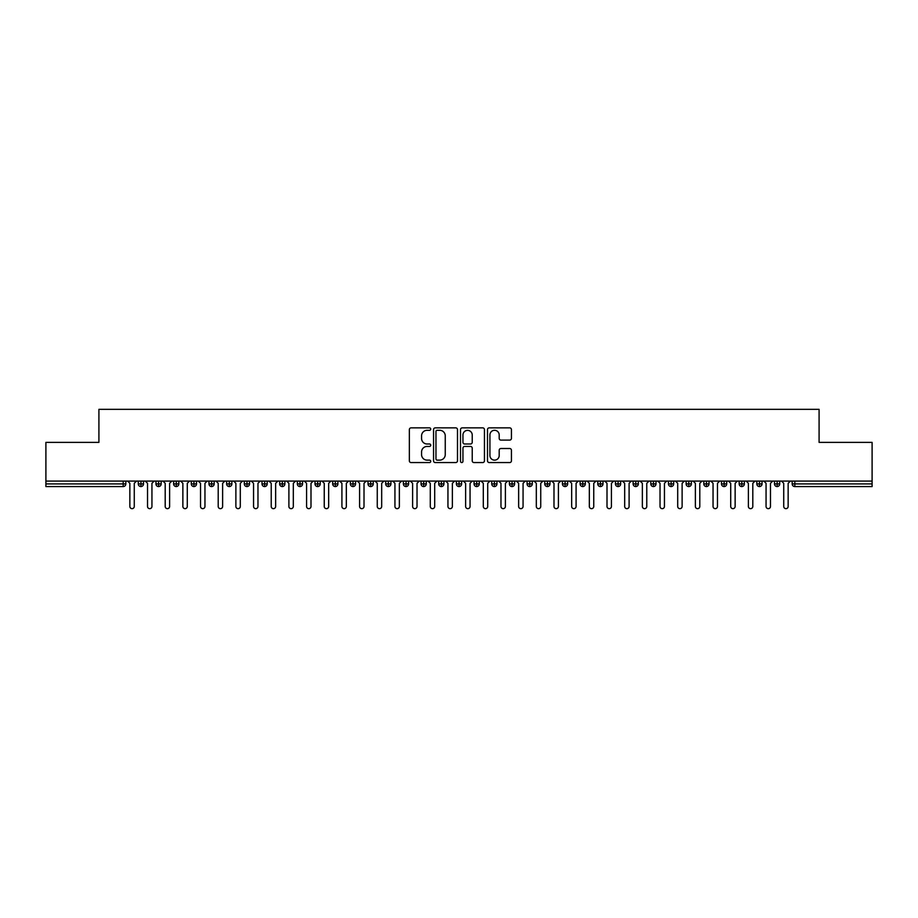 <?xml version="1.0" encoding="UTF-8"?>
<svg xmlns="http://www.w3.org/2000/svg" width="918" height="918" viewBox="0 0 918 918"><rect width="100%" height="100%" fill="white"/><g stroke="black" fill="none" stroke-linecap="round" stroke-linejoin="round"><path stroke-width="1.38" d="M430.726 429.085A1.216 1.216 0 0 0 429.509 427.868L411.08 427.868A1.733 1.733 0 0 0 409.348 429.601L409.348 460.825A1.733 1.733 0 0 0 411.08 462.557L429.509 462.557A1.216 1.216 0 0 0 430.726 461.352A1.216 1.216 0 0 0 429.509 460.136L427.122 460.136A5.554 5.554 0 0 1 421.569 454.582L421.569 451.977A5.554 5.554 0 0 1 427.122 446.435L429.509 446.435A1.216 1.216 0 0 0 430.726 445.219A1.216 1.216 0 0 0 429.509 444.002L427.122 444.002A5.554 5.554 0 0 1 421.569 438.448L421.569 435.843A5.554 5.554 0 0 1 427.122 430.301L429.509 430.301A1.216 1.216 0 0 0 430.726 429.085M509.697 440.101A1.733 1.733 0 0 0 511.429 438.368L511.429 429.601A1.733 1.733 0 0 0 509.697 427.868L489.225 427.868A1.733 1.733 0 0 0 487.492 429.601L487.492 460.825A1.733 1.733 0 0 0 489.225 462.557L509.697 462.557A1.733 1.733 0 0 0 511.429 460.825L511.429 450.245A1.733 1.733 0 0 0 509.697 448.512L500.941 448.512A1.733 1.733 0 0 0 499.197 450.245L499.197 455.489A4.636 4.636 0 0 1 494.561 460.136A4.636 4.636 0 0 1 489.925 455.489L489.925 434.937A4.636 4.636 0 0 1 494.561 430.301A4.636 4.636 0 0 1 499.197 434.937L499.197 438.368A1.733 1.733 0 0 0 500.941 440.101L509.697 440.101M45.9 481.089L872.1 481.089L872.1 442.384L819.085 442.384L819.085 409.336L98.915 409.336L98.915 442.384L45.9 442.384L45.9 483.924L123.173 483.924L123.173 481.089M457.485 429.601A1.733 1.733 0 0 0 455.753 427.868L435.281 427.868A1.733 1.733 0 0 0 433.548 429.601L433.548 460.825A1.733 1.733 0 0 0 435.281 462.557L455.753 462.557A1.733 1.733 0 0 0 457.485 460.825L457.485 429.601M462.247 427.868L482.719 427.868A1.733 1.733 0 0 1 484.452 429.601L484.452 460.825A1.733 1.733 0 0 1 482.719 462.557L473.963 462.557A1.733 1.733 0 0 1 472.231 460.825L472.231 448.168A1.733 1.733 0 0 0 470.498 446.435L464.68 446.435A1.733 1.733 0 0 0 462.947 448.168L462.947 461.352A1.216 1.216 0 0 1 461.731 462.557A1.216 1.216 0 0 1 460.515 461.352L460.515 429.601A1.733 1.733 0 0 1 462.247 427.868M125.823 483.924L123.173 483.924L123.173 486.574A2.651 2.651 0 0 0 125.823 483.924L125.823 481.089L125.823 483.924A2.651 2.651 0 0 1 123.173 486.574L45.9 486.574L45.9 483.924M872.1 481.089L872.1 486.574L794.827 486.574A2.651 2.651 0 0 1 792.177 483.924L792.177 481.089M140.936 481.089L140.936 486.574A2.651 2.651 0 0 1 138.285 483.924L138.285 481.089L138.285 483.924A2.651 2.651 0 0 0 140.936 486.574A2.651 2.651 0 0 0 143.495 483.924L143.495 481.089M158.607 481.089L158.607 486.574A2.651 2.651 0 0 1 155.957 483.924L155.957 481.089L155.957 483.924A2.651 2.651 0 0 0 158.607 486.574A2.651 2.651 0 0 0 161.166 483.924L161.166 481.089M176.279 481.089L176.279 486.574A2.651 2.651 0 0 1 173.628 483.924L173.628 481.089L173.628 483.924A2.651 2.651 0 0 0 176.279 486.574A2.651 2.651 0 0 0 178.838 483.924L178.838 481.089M193.95 481.089L193.95 486.574A2.651 2.651 0 0 1 191.3 483.924L191.3 481.089L191.3 483.924A2.651 2.651 0 0 0 193.95 486.574A2.651 2.651 0 0 0 196.521 483.924L196.521 481.089M211.622 481.089L211.622 486.574A2.651 2.651 0 0 1 208.971 483.924L208.971 481.089L208.971 483.924A2.651 2.651 0 0 0 211.622 486.574A2.651 2.651 0 0 0 214.192 483.924L214.192 481.089M229.293 481.089L229.293 486.574A2.651 2.651 0 0 1 226.643 483.924L226.643 481.089L226.643 483.924A2.651 2.651 0 0 0 229.293 486.574A2.651 2.651 0 0 0 231.864 483.924L231.864 481.089M246.976 481.089L246.976 486.574A2.651 2.651 0 0 1 244.326 483.924L244.326 481.089L244.326 483.924A2.651 2.651 0 0 0 246.976 486.574A2.651 2.651 0 0 0 249.535 483.924L249.535 481.089M264.648 481.089L264.648 486.574A2.651 2.651 0 0 1 261.997 483.924L261.997 481.089L261.997 483.924A2.651 2.651 0 0 0 264.648 486.574A2.651 2.651 0 0 0 267.207 483.924L267.207 481.089M282.319 481.089L282.319 486.574A2.651 2.651 0 0 1 279.669 483.924L279.669 481.089L279.669 483.924A2.651 2.651 0 0 0 282.319 486.574A2.651 2.651 0 0 0 284.878 483.924L284.878 481.089M299.991 481.089L299.991 486.574A2.651 2.651 0 0 1 297.34 483.924L297.34 481.089L297.34 483.924A2.651 2.651 0 0 0 299.991 486.574A2.651 2.651 0 0 0 302.55 483.924L302.55 481.089M317.662 481.089L317.662 486.574A2.651 2.651 0 0 1 315.012 483.924L315.012 481.089L315.012 483.924A2.651 2.651 0 0 0 317.662 486.574A2.651 2.651 0 0 0 320.221 483.924L320.221 481.089M335.334 481.089L335.334 486.574A2.651 2.651 0 0 1 332.683 483.924L332.683 481.089L332.683 483.924A2.651 2.651 0 0 0 335.334 486.574A2.651 2.651 0 0 0 337.893 483.924L337.893 481.089M353.005 481.089L353.005 486.574A2.651 2.651 0 0 1 350.355 483.924A2.651 2.651 0 0 0 353.005 486.574A2.651 2.651 0 0 1 350.355 483.924L350.355 481.089M355.576 481.089L355.576 483.924A2.651 2.651 0 0 1 353.005 486.574A2.651 2.651 0 0 0 355.576 483.924L350.355 483.924M370.677 486.574A2.651 2.651 0 0 1 368.026 483.924L368.026 481.089L368.026 483.924A2.651 2.651 0 0 0 370.677 486.574A2.651 2.651 0 0 0 373.247 483.924L373.247 481.089L373.247 483.924A2.651 2.651 0 0 1 370.677 486.574L370.677 483.924L373.247 483.924M388.348 481.089L388.348 486.574A2.651 2.651 0 0 1 385.698 483.924L385.698 481.089L385.698 483.924A2.651 2.651 0 0 0 388.348 486.574A2.651 2.651 0 0 0 390.919 483.924L390.919 481.089M406.031 481.089L406.031 486.574A2.651 2.651 0 0 1 403.381 483.924L403.381 481.089L403.381 483.924A2.651 2.651 0 0 0 406.031 486.574A2.651 2.651 0 0 0 408.59 483.924L408.59 481.089M423.703 481.089L423.703 483.924L421.052 483.924L421.052 481.089L421.052 483.924A2.651 2.651 0 0 0 423.703 486.574A2.651 2.651 0 0 0 426.262 483.924L426.262 481.089L426.262 483.924A2.651 2.651 0 0 1 423.703 486.574A2.651 2.651 0 0 1 421.052 483.924A2.651 2.651 0 0 0 423.703 486.574L423.703 483.924L426.262 483.924M441.374 481.089L441.374 486.574A2.651 2.651 0 0 1 438.724 483.924L438.724 481.089L438.724 483.924A2.651 2.651 0 0 0 441.374 486.574A2.651 2.651 0 0 0 443.933 483.924L443.933 481.089M459.046 481.089L459.046 486.574A2.651 2.651 0 0 1 456.395 483.924L456.395 481.089L456.395 483.924A2.651 2.651 0 0 0 459.046 486.574A2.651 2.651 0 0 0 461.605 483.924L461.605 481.089M476.717 481.089L476.717 486.574A2.651 2.651 0 0 1 474.067 483.924L474.067 481.089L474.067 483.924A2.651 2.651 0 0 0 476.717 486.574A2.651 2.651 0 0 0 479.276 483.924L479.276 481.089M494.389 481.089L494.389 486.574A2.651 2.651 0 0 1 491.738 483.924L491.738 481.089M496.948 481.089L496.948 483.924A2.651 2.651 0 0 1 494.389 486.574A2.651 2.651 0 0 0 496.948 483.924L491.738 483.924A2.651 2.651 0 0 0 494.389 486.574M512.06 486.574A2.651 2.651 0 0 1 509.41 483.924L509.41 481.089L509.41 483.924A2.651 2.651 0 0 0 512.06 486.574A2.651 2.651 0 0 0 514.619 483.924L514.619 481.089L514.619 483.924A2.651 2.651 0 0 1 512.06 486.574L512.06 483.924L514.619 483.924M529.732 481.089L529.732 486.574A2.651 2.651 0 0 1 527.081 483.924L527.081 481.089M532.302 481.089L532.302 483.924A2.651 2.651 0 0 1 529.732 486.574A2.651 2.651 0 0 0 532.302 483.924L527.081 483.924A2.651 2.651 0 0 0 529.732 486.574M547.403 481.089L547.403 486.574A2.651 2.651 0 0 1 544.753 483.924L544.753 481.089M549.974 481.089L549.974 483.924L549.974 481.089M565.075 481.089L565.075 486.574A2.651 2.651 0 0 1 562.424 483.924A2.651 2.651 0 0 0 565.075 486.574A2.651 2.651 0 0 1 562.424 483.924L562.424 481.089M567.645 481.089L567.645 483.924L567.645 481.089M582.758 481.089L582.758 486.574A2.651 2.651 0 0 1 580.107 483.924L580.107 481.089M585.317 481.089L585.317 483.924L585.317 481.089M600.429 481.089L600.429 486.574A2.651 2.651 0 0 1 597.779 483.924L597.779 481.089M602.988 481.089L602.988 483.924A2.651 2.651 0 0 1 600.429 486.574A2.651 2.651 0 0 0 602.988 483.924L597.779 483.924A2.651 2.651 0 0 0 600.429 486.574M618.101 481.089L618.101 486.574A2.651 2.651 0 0 1 615.45 483.924L615.45 481.089M620.66 481.089L620.66 483.924L620.66 481.089M635.772 481.089L635.772 486.574A2.651 2.651 0 0 1 633.122 483.924L633.122 481.089M638.331 481.089L638.331 483.924L638.331 481.089M653.444 481.089L653.444 486.574A2.651 2.651 0 0 1 650.793 483.924L650.793 481.089M656.003 481.089L656.003 483.924L656.003 481.089M671.115 481.089L671.115 486.574A2.651 2.651 0 0 1 668.465 483.924L668.465 481.089M673.674 481.089L673.674 483.924A2.651 2.651 0 0 1 671.115 486.574A2.651 2.651 0 0 0 673.674 483.924L668.465 483.924A2.651 2.651 0 0 0 671.115 486.574M688.787 481.089L688.787 486.574A2.651 2.651 0 0 1 686.136 483.924L686.136 481.089L686.136 483.924A2.651 2.651 0 0 0 688.787 486.574A2.651 2.651 0 0 0 691.357 483.924L691.357 481.089M706.458 481.089L706.458 486.574A2.651 2.651 0 0 1 703.808 483.924L703.808 481.089M709.029 481.089L709.029 483.924L709.029 481.089M724.13 481.089L724.13 486.574A2.651 2.651 0 0 1 721.479 483.924A2.651 2.651 0 0 0 724.13 486.574A2.651 2.651 0 0 1 721.479 483.924L721.479 481.089M726.7 481.089L726.7 483.924L726.7 481.089M741.813 481.089L741.813 486.574A2.651 2.651 0 0 1 739.162 483.924L739.162 481.089L739.162 483.924A2.651 2.651 0 0 0 741.813 486.574A2.651 2.651 0 0 0 744.372 483.924L744.372 481.089M759.484 481.089L759.484 486.574A2.651 2.651 0 0 1 756.834 483.924A2.651 2.651 0 0 0 759.484 486.574A2.651 2.651 0 0 1 756.834 483.924L756.834 481.089M762.043 481.089L762.043 483.924A2.651 2.651 0 0 1 759.484 486.574A2.651 2.651 0 0 0 762.043 483.924L756.834 483.924M777.156 481.089L777.156 486.574A2.651 2.651 0 0 1 774.505 483.924L774.505 481.089L774.505 483.924A2.651 2.651 0 0 0 777.156 486.574A2.651 2.651 0 0 0 779.715 483.924L779.715 481.089M370.677 481.089L370.677 483.924L368.026 483.924M512.06 481.089L512.06 483.924L509.41 483.924M547.403 486.574A2.651 2.651 0 0 0 549.974 483.924A2.651 2.651 0 0 1 547.403 486.574A2.651 2.651 0 0 1 544.753 483.924L549.974 483.924M565.075 486.574A2.651 2.651 0 0 0 567.645 483.924A2.651 2.651 0 0 1 565.075 486.574M582.758 486.574A2.651 2.651 0 0 0 585.317 483.924A2.651 2.651 0 0 1 582.758 486.574A2.651 2.651 0 0 1 580.107 483.924L585.317 483.924M618.101 486.574A2.651 2.651 0 0 0 620.66 483.924A2.651 2.651 0 0 1 618.101 486.574A2.651 2.651 0 0 1 615.45 483.924L620.66 483.924M635.772 486.574A2.651 2.651 0 0 0 638.331 483.924A2.651 2.651 0 0 1 635.772 486.574A2.651 2.651 0 0 1 633.122 483.924L638.331 483.924M653.444 486.574A2.651 2.651 0 0 0 656.003 483.924A2.651 2.651 0 0 1 653.444 486.574A2.651 2.651 0 0 1 650.793 483.924L656.003 483.924M706.458 486.574A2.651 2.651 0 0 0 709.029 483.924A2.651 2.651 0 0 1 706.458 486.574A2.651 2.651 0 0 1 703.808 483.924L709.029 483.924M724.13 486.574A2.651 2.651 0 0 0 726.7 483.924A2.651 2.651 0 0 1 724.13 486.574M437.186 430.301A1.216 1.216 0 0 0 435.97 431.506L435.97 458.92A1.216 1.216 0 0 0 437.186 460.136L439.699 460.136A5.554 5.554 0 0 0 445.253 454.582L445.253 435.843A5.554 5.554 0 0 0 439.699 430.301L437.186 430.301M472.231 435.029A4.636 4.636 0 0 0 467.583 430.381A4.636 4.636 0 0 0 462.947 435.029L462.947 442.269A1.733 1.733 0 0 0 464.68 444.002L470.498 444.002A1.733 1.733 0 0 0 472.231 442.269L472.231 435.029M129.851 506.449L129.851 483.304L129.851 506.449A2.215 2.215 0 0 0 132.054 508.664A2.215 2.215 0 0 0 134.269 506.449L134.269 483.304L134.269 506.449M136.472 481.089L134.269 483.304M129.851 483.304L127.636 481.089M147.523 506.449L147.523 483.304L147.523 506.449A2.215 2.215 0 0 0 149.726 508.664A2.215 2.215 0 0 0 151.94 506.449L151.94 483.304L151.94 506.449M165.194 506.449L165.194 483.304L165.194 506.449A2.215 2.215 0 0 0 167.397 508.664A2.215 2.215 0 0 0 169.612 506.449L169.612 483.304L169.612 506.449M182.866 506.449L182.866 483.304L182.866 506.449A2.215 2.215 0 0 0 185.069 508.664A2.215 2.215 0 0 0 187.283 506.449L187.283 483.304L187.283 506.449M200.537 506.449L200.537 483.304L200.537 506.449A2.215 2.215 0 0 0 202.74 508.664A2.215 2.215 0 0 0 204.955 506.449L204.955 483.304L204.955 506.449M154.144 481.089L151.94 483.304M147.523 483.304L145.308 481.089M171.815 481.089L169.612 483.304M165.194 483.304L162.979 481.089M189.487 481.089L187.283 483.304M182.866 483.304L180.651 481.089M207.158 481.089L204.955 483.304M200.537 483.304L198.322 481.089M218.209 506.449L218.209 483.304L218.209 506.449A2.215 2.215 0 0 0 220.423 508.664A2.215 2.215 0 0 0 222.626 506.449L222.626 483.304L222.626 506.449M224.841 481.089L222.626 483.304M218.209 483.304L216.005 481.089M235.88 506.449L235.88 483.304L235.88 506.449A2.215 2.215 0 0 0 238.095 508.664A2.215 2.215 0 0 0 240.298 506.449L240.298 483.304L240.298 506.449M253.552 506.449L253.552 483.304L253.552 506.449A2.215 2.215 0 0 0 255.766 508.664A2.215 2.215 0 0 0 257.969 506.449L257.969 483.304L257.969 506.449M271.223 506.449L271.223 483.304L271.223 506.449A2.215 2.215 0 0 0 273.438 508.664A2.215 2.215 0 0 0 275.641 506.449L275.641 483.304L275.641 506.449M288.895 506.449L288.895 483.304L288.895 506.449A2.215 2.215 0 0 0 291.109 508.664A2.215 2.215 0 0 0 293.312 506.449L293.312 483.304L293.312 506.449M242.513 481.089L240.298 483.304M235.88 483.304L233.677 481.089M260.184 481.089L257.969 483.304M253.552 483.304L251.348 481.089M277.856 481.089L275.641 483.304M271.223 483.304L269.02 481.089M295.527 481.089L293.312 483.304M288.895 483.304L286.691 481.089M306.578 506.449L306.578 483.304L306.578 506.449A2.215 2.215 0 0 0 308.781 508.664A2.215 2.215 0 0 0 310.995 506.449L310.995 483.304L310.995 506.449M324.249 506.449L324.249 483.304L324.249 506.449A2.215 2.215 0 0 0 326.452 508.664A2.215 2.215 0 0 0 328.667 506.449L328.667 483.304L328.667 506.449M341.921 506.449L341.921 483.304L341.921 506.449A2.215 2.215 0 0 0 344.124 508.664A2.215 2.215 0 0 0 346.338 506.449L346.338 483.304L346.338 506.449M359.592 506.449L359.592 483.304L359.592 506.449A2.215 2.215 0 0 0 361.795 508.664A2.215 2.215 0 0 0 364.01 506.449L364.01 483.304L364.01 506.449M377.264 506.449L377.264 483.304L377.264 506.449A2.215 2.215 0 0 0 379.478 508.664A2.215 2.215 0 0 0 381.681 506.449L381.681 483.304L381.681 506.449M313.199 481.089L310.995 483.304M306.578 483.304L304.363 481.089M330.87 481.089L328.667 483.304M324.249 483.304L322.034 481.089M348.542 481.089L346.338 483.304M341.921 483.304L339.706 481.089M366.213 481.089L364.01 483.304M359.592 483.304L357.377 481.089M383.896 481.089L381.681 483.304M377.264 483.304L375.049 481.089M394.935 506.449L394.935 483.304L394.935 506.449A2.215 2.215 0 0 0 397.15 508.664A2.215 2.215 0 0 0 399.353 506.449L399.353 483.304L399.353 506.449M401.568 481.089L399.353 483.304M394.935 483.304L392.732 481.089M412.607 506.449L412.607 483.304L412.607 506.449A2.215 2.215 0 0 0 414.821 508.664A2.215 2.215 0 0 0 417.024 506.449L417.024 483.304L417.024 506.449M419.239 481.089L417.024 483.304M412.607 483.304L410.403 481.089M430.278 506.449L430.278 483.304L430.278 506.449A2.215 2.215 0 0 0 432.493 508.664A2.215 2.215 0 0 0 434.696 506.449L434.696 483.304L434.696 506.449M436.911 481.089L434.696 483.304M430.278 483.304L428.075 481.089M447.95 506.449L447.95 483.304L447.95 506.449A2.215 2.215 0 0 0 450.164 508.664A2.215 2.215 0 0 0 452.367 506.449L452.367 483.304L452.367 506.449M454.582 481.089L452.367 483.304M447.95 483.304L445.746 481.089M465.633 506.449L465.633 483.304L465.633 506.449A2.215 2.215 0 0 0 467.836 508.664A2.215 2.215 0 0 0 470.05 506.449L470.05 483.304L470.05 506.449M472.254 481.089L470.05 483.304M465.633 483.304L463.418 481.089M483.304 506.449L483.304 483.304L483.304 506.449A2.215 2.215 0 0 0 485.507 508.664A2.215 2.215 0 0 0 487.722 506.449L487.722 483.304L487.722 506.449M489.925 481.089L487.722 483.304M483.304 483.304L481.089 481.089M500.976 506.449L500.976 483.304L500.976 506.449A2.215 2.215 0 0 0 503.179 508.664A2.215 2.215 0 0 0 505.393 506.449L505.393 483.304L505.393 506.449M507.597 481.089L505.393 483.304M500.976 483.304L498.761 481.089M518.647 506.449L518.647 483.304L518.647 506.449A2.215 2.215 0 0 0 520.85 508.664A2.215 2.215 0 0 0 523.065 506.449L523.065 483.304L523.065 506.449M525.268 481.089L523.065 483.304M518.647 483.304L516.432 481.089M536.319 506.449L536.319 483.304L536.319 506.449A2.215 2.215 0 0 0 538.522 508.664A2.215 2.215 0 0 0 540.736 506.449L540.736 483.304L540.736 506.449M542.951 481.089L540.736 483.304M536.319 483.304L534.104 481.089M553.99 506.449L553.99 483.304L553.99 506.449A2.215 2.215 0 0 0 556.205 508.664A2.215 2.215 0 0 0 558.408 506.449L558.408 483.304L558.408 506.449M560.623 481.089L558.408 483.304M553.99 483.304L551.787 481.089M571.662 506.449L571.662 483.304L571.662 506.449A2.215 2.215 0 0 0 573.876 508.664A2.215 2.215 0 0 0 576.079 506.449L576.079 483.304L576.079 506.449M578.294 481.089L576.079 483.304M571.662 483.304L569.458 481.089M589.333 506.449L589.333 483.304L589.333 506.449A2.215 2.215 0 0 0 591.548 508.664A2.215 2.215 0 0 0 593.751 506.449L593.751 483.304L593.751 506.449M595.966 481.089L593.751 483.304M589.333 483.304L587.13 481.089M607.005 506.449L607.005 483.304L607.005 506.449A2.215 2.215 0 0 0 609.219 508.664A2.215 2.215 0 0 0 611.422 506.449L611.422 483.304L611.422 506.449M613.637 481.089L611.422 483.304M607.005 483.304L604.801 481.089M624.688 506.449L624.688 483.304L624.688 506.449A2.215 2.215 0 0 0 626.891 508.664A2.215 2.215 0 0 0 629.105 506.449L629.105 483.304L629.105 506.449M631.309 481.089L629.105 483.304M624.688 483.304L622.473 481.089M642.359 506.449L642.359 483.304L642.359 506.449A2.215 2.215 0 0 0 644.562 508.664A2.215 2.215 0 0 0 646.777 506.449L646.777 483.304L646.777 506.449M648.98 481.089L646.777 483.304M642.359 483.304L640.144 481.089M660.031 506.449L660.031 483.304L660.031 506.449A2.215 2.215 0 0 0 662.234 508.664A2.215 2.215 0 0 0 664.448 506.449L664.448 483.304L664.448 506.449M666.652 481.089L664.448 483.304M660.031 483.304L657.816 481.089M677.702 506.449L677.702 483.304L677.702 506.449A2.215 2.215 0 0 0 679.905 508.664A2.215 2.215 0 0 0 682.12 506.449L682.12 483.304L682.12 506.449M684.323 481.089L682.12 483.304M677.702 483.304L675.487 481.089M695.374 506.449L695.374 483.304L695.374 506.449A2.215 2.215 0 0 0 697.577 508.664A2.215 2.215 0 0 0 699.791 506.449L699.791 483.304L699.791 506.449M701.995 481.089L699.791 483.304M695.374 483.304L693.159 481.089M713.045 506.449L713.045 483.304L713.045 506.449A2.215 2.215 0 0 0 715.26 508.664A2.215 2.215 0 0 0 717.463 506.449L717.463 483.304L717.463 506.449M719.678 481.089L717.463 483.304M713.045 483.304L710.842 481.089M730.717 506.449L730.717 483.304L730.717 506.449A2.215 2.215 0 0 0 732.931 508.664A2.215 2.215 0 0 0 735.134 506.449L735.134 483.304L735.134 506.449M737.349 481.089L735.134 483.304M730.717 483.304L728.513 481.089M748.388 506.449L748.388 483.304L748.388 506.449A2.215 2.215 0 0 0 750.603 508.664A2.215 2.215 0 0 0 752.806 506.449L752.806 483.304L752.806 506.449M755.021 481.089L752.806 483.304M748.388 483.304L746.185 481.089M766.06 506.449L766.06 483.304L766.06 506.449A2.215 2.215 0 0 0 768.274 508.664A2.215 2.215 0 0 0 770.477 506.449L770.477 483.304L770.477 506.449M772.692 481.089L770.477 483.304M766.06 483.304L763.856 481.089M783.731 506.449L783.731 483.304L783.731 506.449A2.215 2.215 0 0 0 785.946 508.664A2.215 2.215 0 0 0 788.149 506.449L788.149 483.304L788.149 506.449M790.364 481.089L788.149 483.304M783.731 483.304L781.528 481.089M794.827 481.089L794.827 483.924L872.1 483.924M794.827 483.924L794.827 486.574A2.651 2.651 0 0 1 792.177 483.924L794.827 483.924M138.285 483.924A2.651 2.651 0 0 0 140.936 486.574A2.651 2.651 0 0 0 143.495 483.924L138.285 483.924M155.957 483.924A2.651 2.651 0 0 0 158.607 486.574A2.651 2.651 0 0 0 161.166 483.924L155.957 483.924M173.628 483.924A2.651 2.651 0 0 0 176.279 486.574A2.651 2.651 0 0 0 178.838 483.924L173.628 483.924M191.3 483.924A2.651 2.651 0 0 0 193.95 486.574A2.651 2.651 0 0 0 196.521 483.924L191.3 483.924M208.971 483.924A2.651 2.651 0 0 0 211.622 486.574A2.651 2.651 0 0 0 214.192 483.924L208.971 483.924M226.643 483.924L231.864 483.924A2.651 2.651 0 0 1 229.293 486.574M244.326 483.924A2.651 2.651 0 0 0 246.976 486.574A2.651 2.651 0 0 0 249.535 483.924L244.326 483.924M261.997 483.924L267.207 483.924A2.651 2.651 0 0 1 264.648 486.574M279.669 483.924A2.651 2.651 0 0 0 282.319 486.574A2.651 2.651 0 0 0 284.878 483.924L279.669 483.924M297.34 483.924A2.651 2.651 0 0 0 299.991 486.574A2.651 2.651 0 0 0 302.55 483.924L297.34 483.924M315.012 483.924A2.651 2.651 0 0 0 317.662 486.574A2.651 2.651 0 0 0 320.221 483.924L315.012 483.924M332.683 483.924A2.651 2.651 0 0 0 335.334 486.574A2.651 2.651 0 0 0 337.893 483.924L332.683 483.924M385.698 483.924L390.919 483.924A2.651 2.651 0 0 1 388.348 486.574M403.381 483.924A2.651 2.651 0 0 0 406.031 486.574A2.651 2.651 0 0 0 408.59 483.924L403.381 483.924M438.724 483.924L443.933 483.924A2.651 2.651 0 0 1 441.374 486.574M456.395 483.924A2.651 2.651 0 0 0 459.046 486.574A2.651 2.651 0 0 0 461.605 483.924L456.395 483.924M474.067 483.924L479.276 483.924A2.651 2.651 0 0 1 476.717 486.574M562.424 483.924L567.645 483.924M686.136 483.924L691.357 483.924A2.651 2.651 0 0 1 688.787 486.574M721.479 483.924L726.7 483.924M739.162 483.924A2.651 2.651 0 0 0 741.813 486.574A2.651 2.651 0 0 0 744.372 483.924L739.162 483.924M774.505 483.924L779.715 483.924A2.651 2.651 0 0 1 777.156 486.574"/></g></svg>
